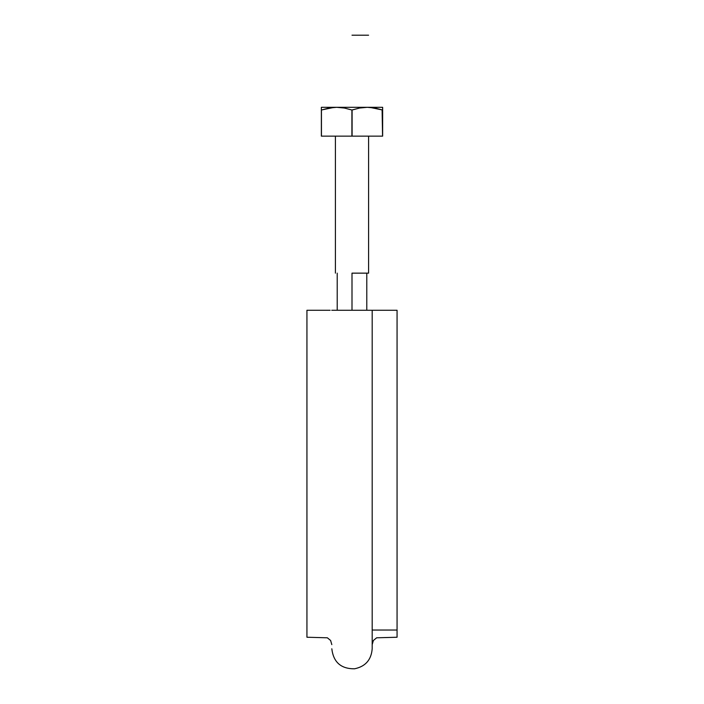 <?xml version="1.0" encoding="UTF-8"?>
<svg xmlns="http://www.w3.org/2000/svg" width="704" height="704" viewBox="0 0 704 704"><rect width="100%" height="100%" fill="white"/><g stroke="black" fill="none" stroke-linecap="round" stroke-linejoin="round"><path stroke-width="1.06" d="M352 273.143L352 310.27L352 273.143L352 310.27L352 273.143L368.588 273.143L368.588 136.145L368.588 273.143L352 273.143M352 35.2L368.588 35.2L352 35.2M373.322 310.27L397.065 310.27L397.065 632.984L397.065 466.145M397.065 469.647L397.065 637.243L376.64 637.798L373.375 640.499L372.187 644.626M330.141 310.27L306.935 310.27L306.935 466.145M306.935 469.647L306.935 637.243L327.36 637.798L330.625 640.499L331.813 644.626M372.073 310.27L331.742 310.27M306.935 310.27L306.935 632.984L306.935 310.27M397.065 310.27L372.187 310.27L397.065 310.27M369.943 107.386L382.554 110.009L382.642 107.307L382.642 108.038L382.642 107.307L336.679 107.307L344.379 108.038L351.903 110.009L359.612 108.038L367.321 107.307L375.038 108.038L382.554 110.009L382.642 136.145L351.903 136.145L382.554 136.145L382.114 109.868M382.642 108.038L382.642 110.009L382.642 107.307L382.642 108.038L382.642 107.307L336.679 107.307L328.962 108.038L336.679 107.307L321.358 107.307L321.358 110.009L334.057 107.386M382.642 110.009L382.642 136.145L382.554 110.009M328.962 108.038L321.446 110.009L321.446 136.145L351.903 136.145L321.446 136.145L321.446 110.009L321.358 136.145L321.358 108.038M375.038 108.038L367.321 107.307L359.612 108.038L352.097 110.009L352.097 136.145L351.903 110.009L351.903 136.145L351.903 110.009L344.379 108.038L336.679 107.307L321.358 107.307M337.216 273.143L337.216 310.27L337.216 273.143M366.784 273.143L366.784 310.27L366.784 273.143M335.412 273.143L335.412 136.145L335.412 273.143M331.813 648.78C333.423 662.218 340.991 668.897 354.526 668.8C365.411 666.538 371.298 659.868 372.187 648.78L372.187 310.27M397.065 630.036L372.187 630.036"/></g></svg>
